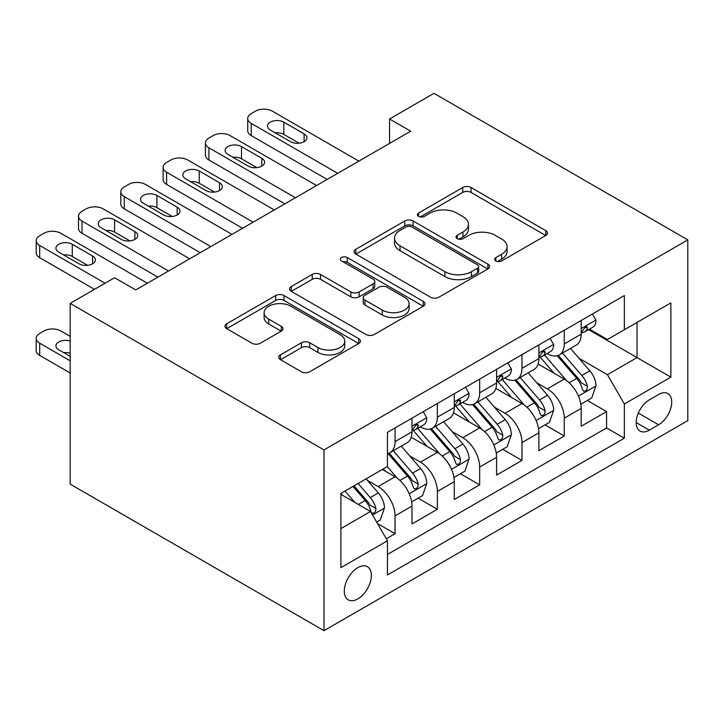 <?xml version="1.0" encoding="UTF-8"?>
<svg xmlns="http://www.w3.org/2000/svg" width="724" height="724" viewBox="0 0 724 724"><rect width="100%" height="100%" fill="white"/><g stroke="black" fill="none" stroke-linecap="round" stroke-linejoin="round"><path stroke-width="1.09" d="M495.859 260.957A4.109 2.371 0 0 0 501.669 260.957L545.796 235.481A5.873 3.394 0 0 0 547.516 233.083A5.873 3.394 0 0 0 545.796 230.685L471.053 187.534A5.873 3.394 0 0 0 462.745 187.534L418.626 213.01A4.109 2.371 0 0 0 417.422 214.684A4.109 2.371 0 0 0 418.626 216.367A4.109 2.371 0 0 0 424.436 216.367L430.147 213.064A18.788 10.851 0 0 1 456.726 213.064L462.953 216.666A18.788 10.851 0 0 1 468.455 224.331A18.788 10.851 0 0 1 462.953 232.006L457.242 235.3A4.109 2.371 0 0 0 456.039 236.983A4.109 2.371 0 0 0 457.242 238.658A4.109 2.371 0 0 0 463.052 238.658L468.763 235.363A18.788 10.851 0 0 1 495.343 235.363L501.569 238.956A18.788 10.851 0 0 1 507.071 246.631A18.788 10.851 0 0 1 501.569 254.305L495.859 257.599A4.109 2.371 0 0 0 494.655 259.273A4.109 2.371 0 0 0 495.859 260.957L495.859 257.599M357.828 598.911A19.141 11.05 120 0 0 370.335 582.042A19.141 11.05 120 0 0 367.403 566.702A19.141 11.05 120 0 0 357.828 567.652A19.141 11.05 120 0 0 345.321 584.521A19.141 11.05 120 0 0 348.253 599.861A19.141 11.05 120 0 0 357.828 598.911M280.45 354.869A5.873 3.394 0 0 0 278.731 357.267A5.873 3.394 0 0 0 280.45 359.665L301.419 371.774A5.873 3.394 0 0 0 309.727 371.774L358.724 343.484A5.873 3.394 0 0 0 360.443 341.085A5.873 3.394 0 0 0 358.724 338.687L283.98 295.537A5.873 3.394 0 0 0 275.681 295.537L226.675 323.827A5.873 3.394 0 0 0 224.956 326.225A5.873 3.394 0 0 0 226.675 328.624L252.006 343.248A5.873 3.394 0 0 0 260.314 343.248L281.283 331.139A5.873 3.394 0 0 0 283.003 328.741A5.873 3.394 0 0 0 281.283 326.343L268.722 319.094A15.711 9.068 0 0 1 264.124 312.678A15.711 9.068 0 0 1 273.817 304.297A15.711 9.068 0 0 1 290.939 306.261L340.144 334.678A15.711 9.068 0 0 1 344.742 341.085A15.711 9.068 0 0 1 335.049 349.466A15.711 9.068 0 0 1 317.927 347.502L309.727 342.769A5.873 3.394 0 0 0 301.419 342.769L280.45 354.869L280.45 359.665M687.8 239.879L433.975 93.333L389.557 118.98L410.707 131.189L135.732 289.944L114.582 277.735L70.165 303.383L323.99 449.921L687.8 239.879L687.8 420.617L323.99 630.667L323.99 449.921M430.563 297.211A5.873 3.394 0 0 0 438.871 297.211L487.867 268.93A5.873 3.394 0 0 0 489.587 266.532A5.873 3.394 0 0 0 487.867 264.133L413.123 220.983A5.873 3.394 0 0 0 404.816 220.983L355.819 249.264A5.873 3.394 0 0 0 354.099 251.662A5.873 3.394 0 0 0 355.819 254.061L430.563 297.211M343.14 261.844A4.109 2.371 0 0 1 347.303 262.423L347.303 257.536L423.296 301.41A5.873 3.394 0 0 1 425.015 303.808A5.873 3.394 0 0 1 423.296 306.207L374.299 334.497A5.873 3.394 0 0 1 365.991 334.497L291.247 291.338L291.247 286.55A5.873 3.394 0 0 0 289.528 288.948A5.873 3.394 0 0 0 291.247 291.338M291.247 286.55L312.216 274.441A5.873 3.394 0 0 1 320.524 274.441L350.832 291.944A5.873 3.394 0 0 0 359.14 291.944L373.05 283.908A5.873 3.394 0 0 0 374.77 281.509A5.873 3.394 0 0 0 373.05 279.111L341.493 260.893A4.109 2.371 0 0 1 340.289 259.219A4.109 2.371 0 0 1 342.823 257.02A4.109 2.371 0 0 1 347.303 257.536M386.281 538.765L395.06 533.697L377.503 523.57M367.511 480.428L378.136 486.564A23.928 13.819 60 0 1 395.06 515.868L411.983 506.103L411.983 523.932L437.359 509.28L418.11 498.166M409.82 456.002L420.436 462.138A23.928 13.819 60 0 1 437.359 491.451L454.283 481.677L454.283 499.506L479.668 484.854L460.419 473.74M452.12 431.585L462.745 437.712A23.928 13.819 60 0 1 479.668 467.025L496.583 457.251L496.583 475.08L521.968 460.428L502.718 449.314M494.429 407.159L505.044 413.286A23.928 13.819 60 0 1 521.968 442.599L538.891 432.834L538.891 450.663L564.277 436.002L564.277 418.173A23.928 13.819 -120 0 0 547.353 388.869L536.728 382.734M545.027 424.888L564.277 436.002M411.983 506.103A23.928 13.819 -120 0 0 395.06 476.79L382.363 469.469M454.283 481.677A23.928 13.819 -120 0 0 437.359 452.364L411.196 437.26M496.583 457.251A23.928 13.819 -120 0 0 479.668 427.947L453.505 412.843M538.891 432.834A23.928 13.819 -120 0 0 521.968 403.521L495.804 388.417M658.614 394.48L649.301 399.856A18.543 10.706 120 0 0 637.183 416.2A18.543 10.706 120 0 0 640.034 431.061A18.543 10.706 120 0 0 649.301 430.147L658.614 424.771A18.543 10.706 120 0 0 670.723 408.427A18.543 10.706 120 0 0 667.881 393.566A18.543 10.706 120 0 0 658.614 394.48M340.904 528.574L370.525 511.479L387.44 540.783L387.44 574.974L624.341 438.201L624.341 404.01L607.427 374.697L579.037 358.308M387.44 540.783L340.904 567.652L340.904 493.397L387.44 466.537L387.44 432.337L624.341 295.564L624.341 329.764L670.876 302.894L670.876 377.141L624.341 404.01M420.219 426.843L420.436 426.97A23.928 13.819 60 0 0 432.409 428.156L449.323 418.382A23.928 13.819 -120 0 0 454.283 407.431L454.283 393.747M462.518 402.417L462.745 402.544A23.928 13.819 60 0 0 474.709 403.73L491.632 393.956A23.928 13.819 -120 0 0 496.583 383.005L496.583 369.331M504.827 377.991L505.044 378.118A23.928 13.819 60 0 0 517.008 379.304L533.932 369.539A23.928 13.819 -120 0 0 538.891 358.579L538.891 344.905M387.44 554.457L606.576 427.947L606.576 411.585L581.191 426.237L581.191 408.408A23.928 13.819 -120 0 0 564.277 379.095L538.113 363.991M547.127 353.565L547.353 353.692A23.928 13.819 -120 0 0 559.317 354.878A23.928 13.819 -120 0 0 564.277 343.927L564.277 330.244M559.317 354.878L576.241 345.113A23.928 13.819 -120 0 0 581.191 334.153L581.191 320.479M395.06 427.947L395.06 441.622A23.928 13.819 60 0 1 390.1 452.572A23.928 13.819 60 0 1 387.44 453.541M390.1 452.572L407.024 442.807A23.928 13.819 -120 0 0 411.983 431.848L411.983 418.173M437.359 403.521L437.359 417.196A23.928 13.819 60 0 1 432.409 428.156M479.668 379.095L479.668 392.77A23.928 13.819 60 0 1 474.709 403.73M521.968 354.669L521.968 368.353A23.928 13.819 60 0 1 517.008 379.304M521.968 442.599L521.968 460.428M479.668 467.025L479.668 484.854M437.359 491.451L437.359 509.28M395.06 515.868L395.06 533.697M370.525 511.479L340.904 494.374M607.427 374.697L637.039 357.602L637.039 322.433L670.876 302.894M588.585 329.628L670.876 377.141M589.436 329.139L607.427 339.529L624.341 329.764M70.165 303.383L70.165 484.121L323.99 630.667M389.557 118.98L389.557 143.406M587.327 400.472L606.576 411.585M606.576 427.947L624.341 438.201M497.506 261.536L501.569 259.183A18.788 10.851 0 0 0 507.071 251.518L507.071 246.631M468.455 224.331L468.455 229.218A18.788 10.851 0 0 1 462.953 236.893L458.88 239.237M545.715 235.526L471.053 192.421A5.873 3.394 0 0 0 462.745 192.421L420.264 216.947M487.786 268.975L413.123 225.861A5.873 3.394 0 0 0 404.816 225.861L355.9 254.106M477.487 268.206A4.109 2.371 0 0 0 478.691 266.532A4.109 2.371 0 0 0 477.487 264.848L411.875 226.974A4.109 2.371 0 0 0 406.064 226.974L400.046 230.449A18.788 10.851 0 0 0 394.535 238.124A18.788 10.851 0 0 0 400.046 245.789L444.889 271.681A18.788 10.851 0 0 0 471.46 271.681L477.487 268.206L477.487 273.093A4.109 2.371 0 0 0 478.691 271.409L478.691 266.532M394.535 238.124L394.535 243.002A18.788 10.851 0 0 0 400.046 250.676L400.046 245.789M477.487 273.093L471.46 276.568A18.788 10.851 0 0 1 444.889 276.568L400.046 250.676M291.329 291.383L312.216 279.328L312.216 274.441M374.77 281.509L374.77 286.396A5.873 3.394 0 0 1 373.05 288.795L359.14 296.822A5.873 3.394 0 0 1 350.832 296.822L320.524 279.328A5.873 3.394 0 0 0 312.216 279.328M347.303 262.423L423.214 306.252M382.29 310.098A15.711 9.068 0 0 0 399.413 312.071A15.711 9.068 0 0 0 409.105 303.691A15.711 9.068 0 0 0 404.508 297.274L387.168 287.265A5.873 3.394 0 0 0 378.869 287.265L364.95 295.292A5.873 3.394 0 0 0 363.231 297.691A5.873 3.394 0 0 0 364.95 300.089L382.29 310.098L382.29 314.985A15.711 9.068 0 0 0 399.413 316.949A15.711 9.068 0 0 0 409.105 308.569L409.105 303.691M363.231 297.691L363.231 302.578A5.873 3.394 0 0 0 364.95 304.976L364.95 300.089M382.29 314.985L364.95 304.976M344.742 341.085L344.742 345.972A15.711 9.068 0 0 1 335.049 354.353A15.711 9.068 0 0 1 317.927 352.389L309.727 347.647A5.873 3.394 0 0 0 301.419 347.647L280.532 359.71M264.124 312.678L264.124 317.565A15.711 9.068 0 0 0 268.722 323.972L268.722 319.094M281.202 331.185L268.722 323.972M358.651 343.529L283.98 300.424A5.873 3.394 0 0 0 275.681 300.424L226.757 328.669M580.838 404.218L591.77 397.901L595.997 385.693A15.856 9.15 -120 0 0 589.825 370.806L570.494 348.425M566.62 380.643L544.529 355.068M554.05 373.195L541.235 358.353A37.992 21.937 -120 0 0 540.05 357.032M557.163 355.737L576.711 378.381A15.856 9.15 60 0 1 582.368 389.295L583.517 391.177L585.662 390.879L587.092 389.132L587.436 386.363A15.856 9.15 -120 0 0 581.788 375.448L562.457 353.068M558.313 355.375L579.318 379.693A8.073 4.661 60 0 1 581.354 382.851L587.436 386.363M337.737 173.326L251.228 123.379A11.964 6.905 -0 0 1 247.717 118.492A11.964 6.905 -0 0 1 251.228 113.605L255.454 111.161A11.964 6.905 -0 0 1 272.378 111.161L358.887 161.108M247.717 118.492L247.717 130.709A11.964 6.905 180 0 0 251.228 135.587L327.158 179.434M592.404 314.008L595.997 320.234A15.856 9.15 60 0 1 592.721 327.248L584.675 331.891A15.856 9.15 -120 0 0 587.436 328.234L587.11 326.832L585.128 327.221L582.368 331.167A15.856 9.15 60 0 1 581.191 333.42M270.26 129.976A9.575 5.53 180 0 1 267.455 126.067A9.575 5.53 180 0 1 273.364 120.962A9.575 5.53 180 0 1 283.799 122.157L304.107 133.877A9.575 5.53 180 0 1 306.904 137.786A9.575 5.53 180 0 1 300.994 142.89A9.575 5.53 180 0 1 290.568 141.696L270.26 129.976M581.725 332.633L581.788 332.633A15.856 9.15 -120 0 0 584.675 331.891M275.238 132.845A9.575 5.53 180 0 1 283.799 134.365L299.121 143.216M538.538 428.635L549.471 422.327L553.697 410.119A15.856 9.15 -120 0 0 547.525 395.232L528.194 372.851M524.321 405.069L502.23 379.494M511.75 397.621L498.926 382.779A37.992 21.937 -120 0 0 497.75 381.458M514.855 380.163L534.403 402.797A15.856 9.15 60 0 1 540.059 413.721L541.217 415.603L543.353 415.295L544.792 413.558L545.136 410.789A15.856 9.15 -120 0 0 539.48 399.865L520.158 377.494M516.004 379.792L537.009 404.119A8.073 4.661 60 0 1 539.045 407.277L545.136 410.789M496.23 453.061L507.162 446.753L511.388 434.536A15.856 9.15 -120 0 0 505.216 419.649L485.885 397.277M482.012 429.495L459.921 403.911M469.442 422.047L456.627 407.196A37.992 21.937 -120 0 0 455.441 405.874M472.555 404.589L492.103 427.223A15.856 9.15 60 0 1 497.759 438.147L498.908 440.029L501.053 439.721L502.483 437.984L502.836 435.214A15.856 9.15 -120 0 0 497.18 424.291L477.849 401.911M473.704 404.218L494.709 428.545A8.073 4.661 60 0 1 496.745 431.703L502.836 435.214M453.93 477.487L464.862 471.179L469.089 458.962A15.856 9.15 -120 0 0 462.917 444.074L443.586 421.694M439.712 453.912L417.621 428.337M427.142 446.464L414.318 431.622A37.992 21.937 -120 0 0 413.142 430.3M430.246 429.015L449.803 451.649A15.856 9.15 60 0 1 455.45 462.573L456.609 464.446L458.745 464.147L460.183 462.401L460.527 459.64A15.856 9.15 -120 0 0 454.88 448.717L435.549 426.336M431.395 428.644L452.409 452.962A8.073 4.661 60 0 1 454.437 456.12L460.527 459.64M411.621 501.913L422.554 495.596L426.78 483.388A15.856 9.15 -120 0 0 420.608 468.5L401.277 446.12M397.413 478.338L387.286 466.627M384.833 470.89L383.195 468.989M387.946 453.432L407.494 476.075A15.856 9.15 60 0 1 413.151 486.99L414.3 488.872L416.445 488.573L417.875 486.827L418.228 484.066A15.856 9.15 -120 0 0 412.571 473.143L393.241 450.762M389.096 453.07L410.101 477.387A8.073 4.661 60 0 1 412.137 480.546L418.228 484.066M295.428 197.752L208.919 147.805A11.964 6.905 -0 0 1 205.417 142.918A11.964 6.905 -0 0 1 208.919 138.031L213.155 135.587A11.964 6.905 -0 0 1 230.069 135.587L316.587 185.534M205.417 142.918L205.417 155.126A11.964 6.905 180 0 0 208.919 160.013L284.858 203.851M550.104 338.434L553.697 344.66A15.856 9.15 60 0 1 550.412 351.674L542.376 356.317A15.856 9.15 -120 0 0 545.136 352.66L544.801 351.258L542.819 351.647L540.059 355.593A15.856 9.15 60 0 1 538.891 357.846M227.96 154.393A9.575 5.53 180 0 1 225.155 150.492A9.575 5.53 180 0 1 231.065 145.379A9.575 5.53 180 0 1 241.49 146.583L261.798 158.303A9.575 5.53 180 0 1 264.604 162.212A9.575 5.53 180 0 1 258.694 167.316A9.575 5.53 180 0 1 248.26 166.122L227.96 154.393M539.416 357.059L539.48 357.059A15.856 9.15 -120 0 0 542.376 356.317M232.938 157.271A9.575 5.53 180 0 1 241.49 158.791L256.821 167.642M253.129 222.168L166.62 172.222A11.964 6.905 -0 0 1 163.108 167.344A11.964 6.905 -0 0 1 166.62 162.457L170.846 160.013A11.964 6.905 -0 0 1 187.769 160.013L274.278 209.96M163.108 167.344L163.108 179.552A11.964 6.905 180 0 0 166.62 184.439L242.549 228.277M507.796 362.851L511.388 369.077A15.856 9.15 60 0 1 508.112 376.1L500.076 380.733A15.856 9.15 -120 0 0 502.836 377.086L502.501 375.675L500.519 376.073L497.759 380.019A15.856 9.15 60 0 1 496.583 382.272M185.652 178.819A9.575 5.53 180 0 1 182.846 174.909A9.575 5.53 180 0 1 188.756 169.805A9.575 5.53 180 0 1 199.191 171L219.499 182.729A9.575 5.53 180 0 1 222.304 186.638A9.575 5.53 180 0 1 216.395 191.742A9.575 5.53 180 0 1 205.96 190.548L185.652 178.819M497.116 381.476L497.18 381.476A15.856 9.15 -120 0 0 500.076 380.733M190.629 181.697A9.575 5.53 180 0 1 199.191 183.217L214.512 192.068M210.82 246.594L124.311 196.647A11.964 6.905 -0 0 1 120.808 191.76A11.964 6.905 -0 0 1 124.311 186.882L128.546 184.439A11.964 6.905 -0 0 1 145.461 184.439L231.979 234.386M120.808 191.76L120.808 203.978A11.964 6.905 180 0 0 124.311 208.865L200.249 252.703M465.496 387.277L469.089 393.503A15.856 9.15 60 0 1 465.804 400.517L457.767 405.159A15.856 9.15 -120 0 0 460.527 401.512L460.192 400.101L458.211 400.499L455.45 404.435A15.856 9.15 60 0 1 454.283 406.698M143.352 203.245A9.575 5.53 180 0 1 140.547 199.335A9.575 5.53 180 0 1 146.456 194.231A9.575 5.53 180 0 1 156.891 195.426L177.19 207.155A9.575 5.53 180 0 1 179.995 211.055A9.575 5.53 180 0 1 174.086 216.168A9.575 5.53 180 0 1 163.651 214.965L143.352 203.245M454.808 405.902L454.88 405.902A15.856 9.15 -120 0 0 457.767 405.159M148.329 206.123A9.575 5.53 180 0 1 156.891 207.643L172.212 216.485M168.52 271.02L82.011 221.073A11.964 6.905 -0 0 1 78.5 216.186A11.964 6.905 -0 0 1 82.011 211.299L86.237 208.865A11.964 6.905 -0 0 1 103.161 208.865L189.67 258.812M78.5 216.186L78.5 228.404A11.964 6.905 180 0 0 82.011 233.282L157.941 277.129M423.187 411.703L426.78 417.929A15.856 9.15 60 0 1 423.504 424.943L415.467 429.585A15.856 9.15 -120 0 0 418.228 425.929L417.893 424.526L415.911 424.925L413.151 428.861A15.856 9.15 60 0 1 411.983 431.115M101.043 227.671A9.575 5.53 180 0 1 98.238 223.761A9.575 5.53 180 0 1 104.147 218.657A9.575 5.53 180 0 1 114.582 219.852L134.89 231.571A9.575 5.53 180 0 1 137.696 235.481A9.575 5.53 180 0 1 131.786 240.585A9.575 5.53 180 0 1 121.351 239.391L101.043 227.671M412.508 430.327L412.571 430.327A15.856 9.15 -120 0 0 415.467 429.585M106.021 230.54A9.575 5.53 180 0 1 114.582 232.06L129.913 240.911M376.652 522.104L380.254 520.022L384.48 507.814A15.856 9.15 -120 0 0 378.308 492.926L366.136 478.836M70.165 360.778L39.702 343.194A11.964 6.905 -0 0 1 36.2 338.307A11.964 6.905 -0 0 1 39.702 333.429L43.938 330.986A11.964 6.905 -0 0 1 60.852 330.986L70.165 336.352M354.778 502.384L344.986 491.044M70.165 372.996L39.702 355.403A11.964 6.905 180 0 1 36.2 350.525L36.2 338.307M342.533 495.316L340.904 493.433M70.165 353.267A9.575 5.53 -0 0 0 63.721 352.66M353.022 486.41L365.195 500.492A15.856 9.15 60 0 1 370.842 511.416L372 513.298L374.136 512.999L375.575 511.253L375.919 508.483A15.856 9.15 -120 0 0 370.272 497.569L358.099 483.478M354 485.84L367.801 501.813A8.073 4.661 60 0 1 369.837 504.972L375.919 508.483M70.165 341.049A9.575 5.53 -0 0 0 55.938 345.882A9.575 5.53 -0 0 0 58.744 349.792L70.165 356.38M105.061 283.229L39.702 245.499A11.964 6.905 -0 0 1 36.2 240.612A11.964 6.905 -0 0 1 39.702 235.725L43.938 233.282A11.964 6.905 -0 0 1 60.852 233.282L147.37 283.229M36.2 240.612L36.2 252.821A11.964 6.905 180 0 0 39.702 257.708L94.491 289.338M58.744 252.088A9.575 5.53 180 0 1 55.938 248.187A9.575 5.53 180 0 1 61.848 243.074A9.575 5.53 180 0 1 72.282 244.278L92.582 255.997A9.575 5.53 180 0 1 95.387 259.907A9.575 5.53 180 0 1 89.477 265.011A9.575 5.53 180 0 1 79.043 263.817L58.744 252.088M63.721 254.966A9.575 5.53 180 0 1 72.282 256.486L87.604 265.337M378.136 486.564L395.06 476.79M420.436 462.138L437.359 452.364M462.745 437.712L479.668 427.947M505.044 413.286L521.968 403.521M547.353 388.869L564.277 379.095M564.277 343.927L581.191 334.153M395.06 441.622L411.983 431.848M437.359 417.196L454.283 407.431M479.668 392.77L496.583 383.005M521.968 368.353L538.891 358.579M564.277 418.173L581.191 408.408M638.324 413.06L658.614 424.771M636.188 422.572L649.301 430.147M501.569 259.183L501.569 254.305M457.242 238.658L457.242 235.3M462.953 236.893L462.953 232.006M418.626 216.367L418.626 213.01M462.745 192.421L462.745 187.534M471.053 192.421L471.053 187.534M545.796 235.481L545.796 230.685M355.819 254.061L355.819 249.264M404.816 225.861L404.816 220.983M413.123 225.861L413.123 220.983M487.867 268.93L487.867 264.133M444.889 276.568L444.889 271.681M471.46 276.568L471.46 271.681M320.524 279.328L320.524 274.441M350.832 296.822L350.832 291.944M359.14 296.822L359.14 291.944M373.05 288.795L373.05 283.908M423.296 306.207L423.296 301.41M301.419 347.647L301.419 342.769M309.727 347.647L309.727 342.769M317.927 352.389L317.927 347.502M281.283 331.139L281.283 326.343M226.675 328.624L226.675 323.827M275.681 300.424L275.681 295.537M283.98 300.424L283.98 295.537M358.724 343.484L358.724 338.687M578.422 396.082L595.897 386.001M581.788 375.448L589.825 370.806M569.145 382.743L576.711 378.381M251.228 135.587L251.228 123.379M595.897 320.053L581.191 328.542M283.799 122.157L283.799 134.365M304.107 133.877L304.107 141.696M585.39 327.058L587.436 328.234M536.113 420.508L553.589 410.418M539.48 399.865L547.525 395.232M526.846 407.169L534.403 402.797M493.813 444.934L511.289 434.843M497.18 424.291L505.216 419.649M484.546 431.585L492.103 427.223M451.505 469.36L468.98 459.269M454.88 448.717L462.917 444.074M442.237 456.011L449.803 451.649M409.205 493.777L426.68 483.695M412.571 473.143L420.608 468.5M399.938 480.437L407.494 476.075M208.919 160.013L208.919 147.805M553.589 344.479L538.891 352.959M241.49 146.583L241.49 158.791M261.798 158.303L261.798 166.122M543.091 351.475L545.136 352.66M166.62 184.439L166.62 172.222M511.289 368.896L496.583 377.385M199.191 171L199.191 183.217M219.499 182.729L219.499 190.548M500.782 375.901L502.836 377.086M124.311 208.865L124.311 196.647M468.98 393.322L454.283 401.811M156.891 195.426L156.891 207.643M177.19 207.155L177.19 214.965M458.482 400.327L460.527 401.512M82.011 233.282L82.011 221.073M426.68 417.748L411.983 426.237M114.582 219.852L114.582 232.06M134.89 231.571L134.89 239.391M416.173 424.753L418.228 425.929M39.702 343.194L39.702 355.403M372.534 514.954L384.372 508.112M370.272 497.569L378.308 492.926M358.344 504.447L365.195 500.492M39.702 257.708L39.702 245.499M72.282 244.278L72.282 256.486M92.582 255.997L92.582 263.817"/></g></svg>
